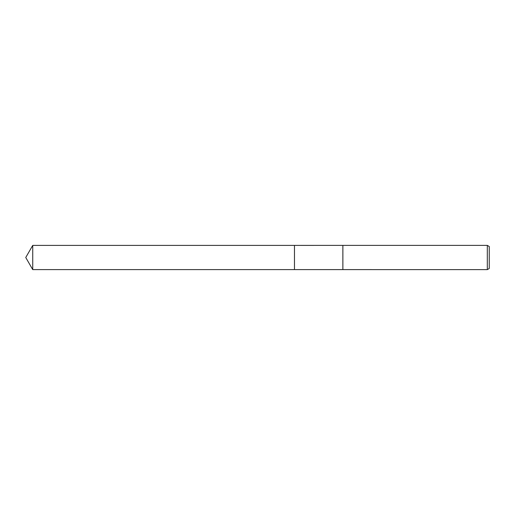 <?xml version="1.0" encoding="UTF-8"?>
<svg xmlns="http://www.w3.org/2000/svg" width="515" height="515" viewBox="0 0 515 515"><rect width="100%" height="100%" fill="white"/><g stroke="black" fill="none" stroke-linecap="round" stroke-linejoin="round"><path stroke-width="0.77" d="M294.477 269.603L294.477 245.398L342.881 245.385L487.312 245.385L489.25 246.505L489.25 268.495L487.312 269.615L294.477 269.603L294.471 245.398L294.471 269.603L32.735 269.603L32.735 245.398L294.471 245.398M342.861 269.603L342.861 245.398M342.881 269.615L342.881 245.385M487.312 269.615L487.312 245.385M32.735 245.398L25.75 257.5L32.735 269.603"/></g></svg>
